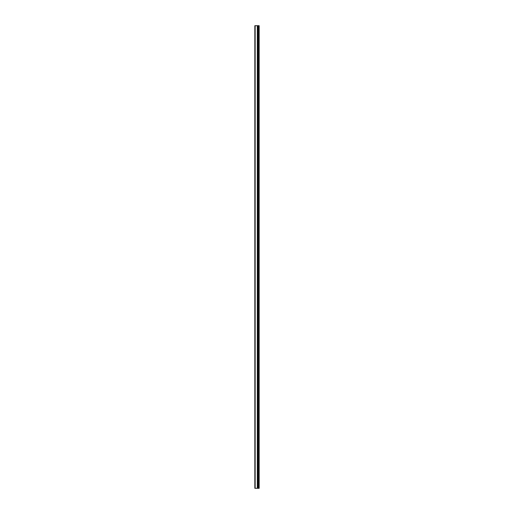 <?xml version="1.0" encoding="UTF-8"?>
<svg xmlns="http://www.w3.org/2000/svg" width="514" height="514" viewBox="0 0 514 514"><rect width="100%" height="100%" fill="white"/><g stroke="black" fill="none" stroke-linecap="round" stroke-linejoin="round"><path stroke-width="0.77" d="M254.841 488.3L257.379 488.3L257.379 25.7L254.841 25.7L254.841 488.3M257.379 488.3L259.159 488.3L259.159 25.7L257.379 25.7M258.921 488.3L258.921 25.7M258.156 488.3L258.156 25.7M257.636 488.3L257.636 25.7M255.15 488.3L255.15 25.7M257.598 33.102L257.598 480.898M257.598 477.198L257.598 462.394M257.598 458.694L257.598 443.89M257.598 440.19L257.598 425.386M257.598 421.686L257.598 406.882M257.598 403.182L257.598 388.378M257.598 384.678L257.598 369.874M257.598 366.174L257.598 351.37M257.598 347.67L257.598 332.866M257.598 329.166L257.598 314.362M257.598 310.662L257.598 295.858M257.598 292.158L257.598 277.354M257.598 273.654L257.598 258.85M257.598 255.15L257.598 240.346M257.598 236.646L257.598 221.842M257.598 218.142L257.598 203.338M257.598 199.638L257.598 184.834M257.598 181.134L257.598 166.33M257.598 162.63L257.598 147.826M257.598 144.126L257.598 129.322M257.598 125.622L257.598 110.818M257.598 107.118L257.598 92.314M257.598 88.614L257.598 73.81M257.598 70.11L257.598 55.306M257.598 51.606L257.598 36.802M258.484 488.3L258.484 25.7M258.413 488.3L258.413 25.7M258.201 488.3L258.201 25.7M257.308 488.3L257.308 25.7"/></g></svg>
